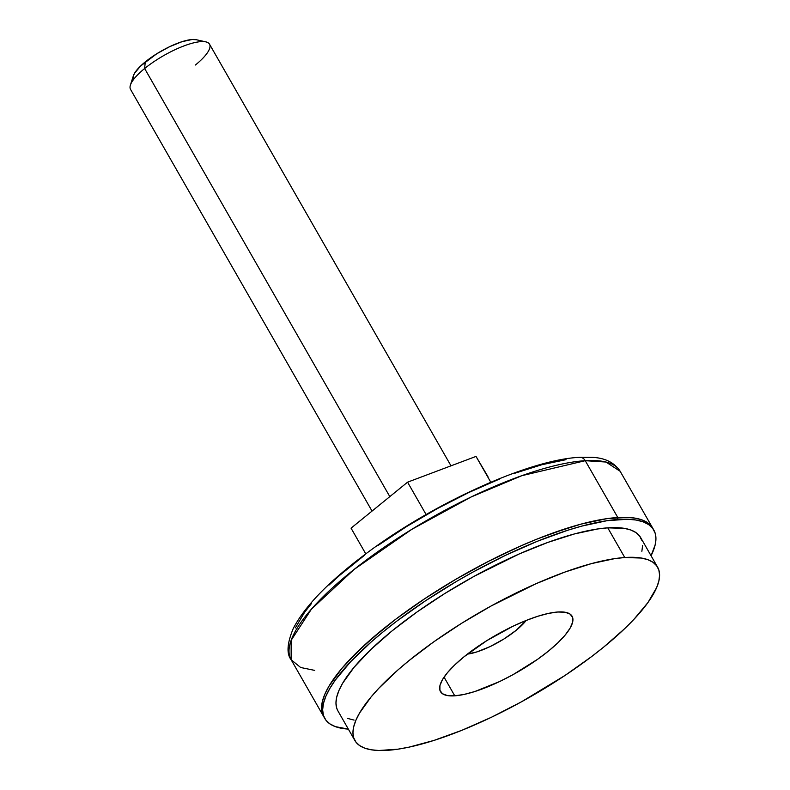 <?xml version="1.0" encoding="UTF-8"?>
<svg xmlns="http://www.w3.org/2000/svg" width="790" height="790" viewBox="0 0 790 790"><rect width="100%" height="100%" fill="white"/><g stroke="black" fill="none" stroke-linecap="round" stroke-linejoin="round"><path stroke-width="1.19" d="M205.884 41.88L196.285 39.717A37.92 10.695 150.2 0 0 145.251 61.916L144.639 68.523A45.504 12.838 -29.8 0 1 205.884 41.88A45.504 12.838 -29.8 0 1 195.406 65.017M451.001 465.833L209.498 44.161A45.504 12.838 150.2 0 0 184.169 45.84A45.504 12.838 150.2 0 0 144.639 68.523L389.816 496.624L144.639 68.523A45.504 12.838 150.2 0 0 130.538 89.379L372.041 511.081M526.12 620.476A40.576 11.445 -29.8 0 1 516.255 630.252L526.12 620.476M467.404 654.11L476.824 651.928L490.136 646.566L503.99 638.952L516.255 630.252A40.576 11.445 -29.8 0 1 467.404 654.11M133.233 78.694L133.233 76.304L134.507 73.312L140.63 65.975L156.716 53.789L169.662 46.669L182.105 41.653L192.158 39.5L196.325 39.727M487.944 476.627L476.015 456.413L407.571 482.176L351.056 528.155L407.571 482.176L476.015 456.413L487.944 476.627M490.797 482.236L476.015 456.413L490.797 482.236M426.096 514.537L407.571 482.176L426.096 514.537M365.78 553.869L351.056 528.155L365.78 553.869M130.399 85.103A45.504 12.838 -29.8 0 1 144.639 68.523L145.251 61.916A37.92 10.695 150.2 0 0 133.392 75.731L130.399 85.103M641.855 540.35L639.643 536.055L635.99 532.608L630.914 530.041L624.475 528.382L607.767 527.838A174.422 49.207 150.2 0 0 426.225 605.604A174.422 49.207 150.2 0 0 337.932 710.921L354.917 740.595A174.422 49.207 -29.8 0 1 443.22 635.279A174.422 49.207 -29.8 0 1 624.762 557.513L607.767 527.838L597.665 528.964L574.419 533.941L547.914 542.394L519.149 553.988L474.207 576.275L444.731 593.557L416.962 612.023L391.978 630.963L370.737 649.637L354.048 667.333L342.554 683.38L338.9 690.588L336.698 697.155L335.967 703.021L336.708 708.126L337.952 710.97M657.636 567.23L640.641 537.556A174.422 49.207 150.2 0 0 607.767 527.838L624.762 557.513A174.422 49.207 -29.8 0 1 657.636 567.23A174.422 49.207 -29.8 0 1 569.333 672.547A174.422 49.207 -29.8 0 1 387.791 750.303A174.422 49.207 -29.8 0 1 354.917 740.595M616.99 517.568A189.59 53.483 150.2 0 0 419.658 602.089A189.59 53.483 150.2 0 0 323.683 716.56A189.59 53.483 -29.8 0 1 420.24 601.694A189.59 53.483 -29.8 0 1 617.79 517.509L585.252 460.688A7.584 6.31 -93.6 0 0 579.672 457.311A7.584 6.31 86.4 0 1 585.252 460.688A189.59 53.483 150.2 0 0 387.693 544.873A189.59 53.483 150.2 0 0 291.145 659.739L291.145 640.325L311.457 609.09L354.167 569.402L411.867 529.31L471.304 496.9L521.825 475.689L585.252 460.688L617.79 517.509A189.59 53.483 -29.8 0 1 652.718 528.125A189.59 53.483 150.2 0 0 616.99 517.568L605.999 518.783L580.739 524.195L551.924 533.378L536.529 539.284L520.659 545.989L488.141 561.522L455.632 579.396L424.378 598.919L395.573 619.34L370.322 639.88L349.605 659.749L341.201 669.189L334.209 678.176L328.709 686.629L324.739 694.459L322.35 701.599L321.55 707.968L322.36 713.518L323.712 716.619L322.231 713.123L321.55 707.504L322.478 701.076L324.996 693.877L329.084 685.996L341.803 668.468L360.151 649.183L383.417 628.85L396.629 618.54L425.553 598.139L456.877 578.665L489.415 560.87L521.904 545.436L537.733 538.8L567.832 527.987L581.795 523.918L606.898 518.655L627.438 517.381L635.743 518.26L642.625 520.136L648.027 523L652.747 528.174L647.662 522.743L642.142 519.958L635.15 518.151L626.737 517.351L616.99 517.568L618.076 519.465L616.99 517.568M348.351 729.111A189.59 53.483 -29.8 0 1 324.769 718.456A189.59 53.483 -29.8 0 1 420.744 603.985A189.59 53.483 -29.8 0 1 618.076 519.465A189.59 53.483 -29.8 0 1 653.804 530.021A189.59 53.483 -29.8 0 1 651.059 555.745L655.137 544.981L655.937 538.612L655.127 533.062L652.718 528.392L648.738 524.639L643.228 521.854L636.226 520.047L627.823 519.247L607.085 520.679L581.825 526.091L567.793 530.228L537.605 541.18L505.56 555.311L472.894 572.098L456.719 581.292L425.464 600.815L396.649 621.236L383.515 631.546L371.409 641.776L350.691 661.645L335.296 680.072L329.795 688.524L325.826 696.355L323.426 703.495L322.636 709.864L323.436 715.414L325.845 720.085L329.825 723.837L335.335 726.622L348.351 729.111M557.789 612.003A75.83 21.399 -29.8 0 1 572.088 616.22A75.83 21.399 -29.8 0 1 533.694 662.01A75.83 21.399 -29.8 0 1 454.764 695.822L444.059 677.139L454.764 695.822A75.83 21.399 -29.8 0 1 440.474 691.596A75.83 21.399 -29.8 0 1 478.859 645.805A75.83 21.399 -29.8 0 1 557.789 612.003L548.546 613.376L537.684 616.309L525.607 620.683L512.789 626.342L486.907 640.572L463.977 656.836L454.734 664.953L447.476 672.645L442.479 679.627L439.931 685.611L439.941 690.381L442.489 693.748L447.496 695.585L454.764 695.822L464.007 694.45L474.869 691.517L499.764 681.484L512.829 674.769L537.723 659.216L548.586 650.99L557.819 642.863L565.077 635.17L570.074 628.198L572.622 622.204L572.612 617.434L570.064 614.067L565.057 612.23L557.789 612.003M640.058 536.627L640.888 538.829M641.865 551.321L642.606 545.456M347.659 718.436L354.088 720.095M624.762 557.513L641.47 558.056L647.909 559.715L652.984 562.283L656.638 565.729L658.85 570.024L659.601 575.13L658.86 580.996L656.658 587.562L647.948 602.543L633.787 619.498L624.821 628.514L603.58 647.188L591.493 656.668L564.998 675.46L521.351 701.875L491.301 717.32L461.814 730.325L434.046 740.398L409.052 747.143L397.903 749.187L378.825 750.5L371.083 749.769L364.644 748.11L359.578 745.543L355.915 742.096L353.703 737.791L352.962 732.686L353.693 726.83L355.895 720.263L359.549 713.054L371.043 697.007L378.766 688.327L397.834 670.048L408.973 660.628L433.957 641.697L461.725 623.231L491.202 605.95L536.143 583.662L564.899 572.069L591.414 563.616L614.66 558.639L624.762 557.513M314.716 670.394L300.664 667.501L291.145 659.739C286.395 653.784 287.096 643.406 293.228 628.583C304.654 606.473 328.531 581.795 364.862 554.56C431.794 503.961 528.737 459.612 579.593 457.321L592.628 457.361C605.288 458.032 614.472 462.683 620.17 471.304A189.59 53.483 150.2 0 0 585.252 460.688L605.979 462.031L620.17 471.304L653.804 530.021M565.995 459.671L541.891 464.718L514.339 473.398M499.596 479.007L468.885 492.466L437.522 508.493L406.722 526.466L377.66 545.702M364.131 555.567L339.74 575.288L329.114 584.975M311.507 603.491L304.683 612.161L295.361 627.882M291.145 659.739L324.769 718.456"/></g></svg>
